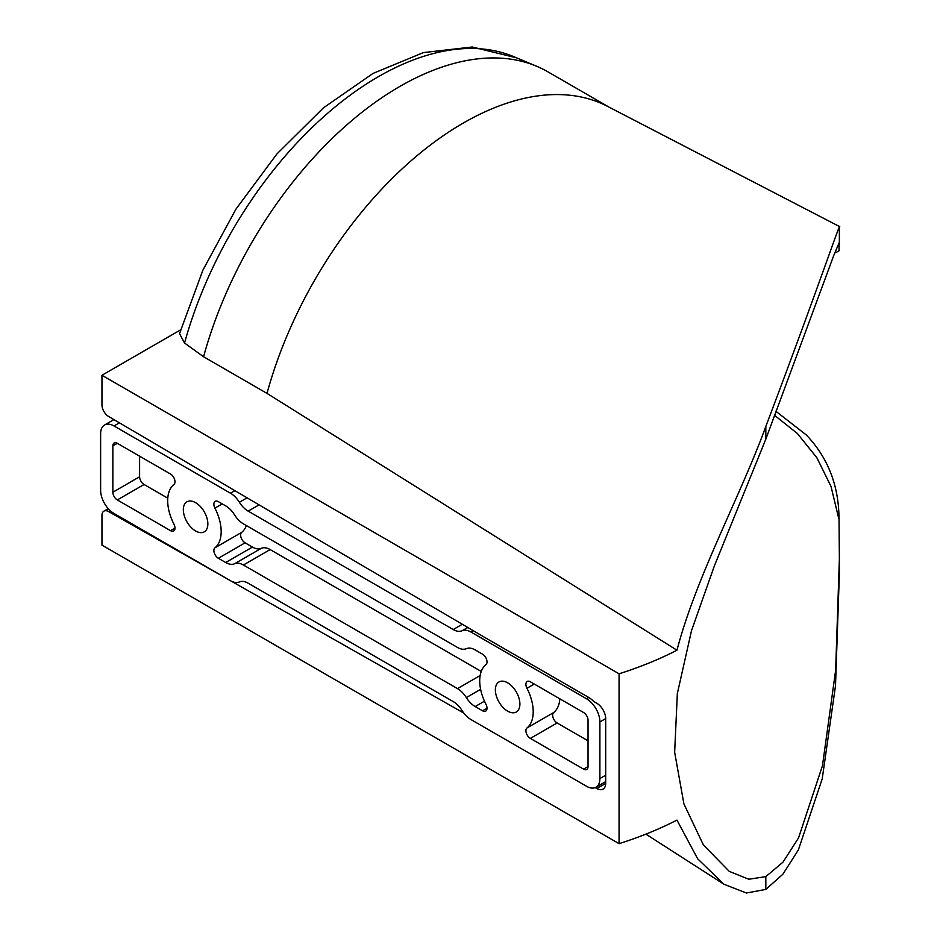 <?xml version="1.0" encoding="UTF-8"?>
<svg xmlns="http://www.w3.org/2000/svg" width="940" height="940" viewBox="0 0 940 940"><rect width="100%" height="100%" fill="white"/><g stroke="black" fill="none" stroke-linecap="round" stroke-linejoin="round"><path stroke-width="1.41" d="M516.648 57.869L472.233 47L423.411 52.593L373.004 73.438L323.36 107.912L276.877 153.996L235.964 209.115L202.887 270.156L179.528 333.688L184.546 343.018A293.151 169.247 120 0 1 513.722 56.647L536.587 66.223A296.3 171.068 120 0 0 203.569 356.754L184.546 343.018M839.361 574.058L835.507 685.742L822.218 778.861L798.401 849.842L782.926 874.177L765.83 889.416L746.442 893L723.976 884.27L697.644 858.784L676.965 820.091A315.206 181.984 180 0 1 619.061 843.662L619.061 673.804L101.955 375.26L101.955 404.917A9.459 5.464 -120 0 0 108.582 416.467L485.052 637.614L588.757 697.48A18.918 10.916 60 0 1 593.704 701.44L596.841 703.284A12.608 7.285 -120 0 1 605.689 718.677L605.689 783.349A12.608 7.285 -120 0 1 603.069 789.118A12.608 7.285 -120 0 1 596.841 788.531L595.196 787.602M619.061 673.804A315.206 181.984 0 0 0 676.965 650.221L266.995 393.378L203.569 356.754M180.645 329.834L101.955 375.26M463.796 713.061L231.04 581.026M229.677 580.25L108.582 511.56A9.459 5.464 -120 0 0 103.917 511.125A9.459 5.464 -120 0 0 101.955 515.461L101.955 545.118L619.061 843.662M839.032 518.457L839.009 518.105A112.248 64.801 180 0 1 839.032 518.457L839.373 559.112L835.648 670.243L822.465 765.701L798.553 837.893L782.996 862.133L765.83 876.632L765.83 889.416M481.245 671.442L270.156 549.571A18.918 10.916 -120 0 0 261.308 548.326A18.918 10.916 -120 0 1 252.461 547.08L245.082 542.815A6.31 3.643 -120 0 1 241.04 537.515A6.31 3.643 -120 0 1 241.662 532.393A37.823 21.843 -120 0 0 246.398 525.566M218.327 558.266L225.718 562.519A18.918 10.916 -120 0 0 234.554 563.765A18.918 10.916 -120 0 1 243.401 565.011L457.486 688.609A18.918 10.916 -120 0 1 466.334 697.586A18.918 10.916 -120 0 0 475.182 706.551L482.561 710.816A6.31 3.643 -120 0 0 485.71 711.122A6.31 3.643 -120 0 0 485.98 704.33A37.823 21.843 -120 0 1 485.98 664.615A6.31 3.643 -120 0 0 486.603 659.492A6.31 3.643 -120 0 0 482.561 654.193L475.182 649.928A18.918 10.916 -120 0 0 466.334 648.682A18.918 10.916 -120 0 1 457.486 647.437L243.401 523.839A18.918 10.916 -120 0 1 234.554 514.873A18.918 10.916 -120 0 0 225.718 505.896L218.327 501.643A6.31 3.643 -120 0 0 215.178 501.326A6.31 3.643 -120 0 0 214.919 508.129A37.823 21.843 -120 0 1 214.919 547.832A6.31 3.643 -120 0 0 214.297 552.955A6.31 3.643 -120 0 0 218.327 558.266L245.082 542.815M195.591 530.971A17.331 10.011 60 0 1 184.263 515.696A17.331 10.011 60 0 1 186.919 501.807A17.331 10.011 60 0 1 204.262 511.818A17.331 10.011 60 0 1 204.262 531.84A17.331 10.011 60 0 1 195.591 530.971M248.172 583.211L453.221 701.593A18.918 10.916 -120 0 1 462.116 710.64A18.918 10.916 -120 0 0 470.905 719.523L586.525 786.275A18.918 10.916 -120 0 0 595.984 787.215A18.918 10.916 -120 0 0 599.896 778.555L599.896 721.932A18.918 10.916 -120 0 0 586.525 698.773L470.905 632.021A18.918 10.916 -120 0 0 462.057 630.775A18.918 10.916 -120 0 1 453.209 629.53L248.172 511.149A18.918 10.916 -120 0 1 239.371 502.265A18.918 10.916 -120 0 0 230.476 493.206L113.998 425.961A18.918 10.916 -120 0 0 104.552 425.033A18.918 10.916 -120 0 0 100.627 433.681L100.627 490.304A18.918 10.916 -120 0 0 113.998 513.475L230.476 580.709A18.918 10.916 -120 0 0 239.371 581.942A18.918 10.916 -120 0 1 248.172 583.211M139.602 456.182L139.602 476.78A6.31 3.643 -120 0 0 144.067 484.5L167.778 498.188M112.859 492.219A6.31 3.643 -120 0 0 117.312 499.939L170.528 530.665A6.31 3.643 -120 0 0 173.677 530.971A6.31 3.643 -120 0 0 173.947 524.179A37.823 21.843 -120 0 1 173.947 484.464A6.31 3.643 -120 0 0 174.57 479.341A6.31 3.643 -120 0 0 170.528 474.042L117.312 443.316A6.31 3.643 -120 0 0 114.163 443.01A6.31 3.643 -120 0 0 112.859 445.889L112.859 492.219L139.602 476.78M839.361 226.47L607.24 106.208A296.3 171.068 120 0 0 266.995 393.378M676.965 650.221C696.375 576.103 740.755 495.58 765.83 426.396C819.809 283.845 844.132 210.067 839.079 229.278M838.856 250.71L836.917 252.002L839.032 250.792L839.091 242.896L833.663 255.704L765.83 439.18L714.423 565.751L691.499 630.67L677.341 693.602L674.65 752.306L683.92 803.947L703.414 844.978L729.299 871.404L748.78 879.229L765.83 876.632M588.04 720.228A6.31 3.643 -120 0 0 583.576 712.508L530.36 681.794A6.31 3.643 -120 0 0 527.211 681.477A6.31 3.643 -120 0 0 526.952 688.268A37.823 21.843 -120 0 1 526.952 727.983A6.31 3.643 -120 0 0 526.318 733.106A6.31 3.643 -120 0 0 530.36 738.405L583.576 769.132A6.31 3.643 -120 0 0 586.725 769.449A6.31 3.643 -120 0 0 588.04 766.558L588.04 720.228M507.635 711.134A17.331 10.011 60 0 1 496.308 695.859A17.331 10.011 60 0 1 498.964 681.958A17.331 10.011 60 0 1 516.307 691.969A17.331 10.011 60 0 1 516.307 711.991A17.331 10.011 60 0 1 507.635 711.134M836.917 252.002L834.661 253.001M774.337 415.151L797.379 433.505L816.789 457.615L831.007 486.38L838.692 518.281M839.009 518.105C838.68 485.193 827.788 457.486 806.32 434.973L775.77 411.18M609.308 107.278L547.891 71.828A296.3 171.068 120 0 0 536.587 66.223M247.067 497.812L239.371 502.265M588.04 740.826L557.115 722.966A6.31 3.643 -120 0 1 553.072 717.667A6.31 3.643 -120 0 1 553.695 712.543A37.823 21.843 -120 0 0 559.864 698.82M252.461 547.08L225.718 562.519M144.067 484.5L117.312 499.939M765.83 426.396L765.83 439.18M259.052 504.862L248.172 511.149M462.327 624.266L453.209 629.53M588.04 766.558L583.576 769.132M480.152 675.531L457.486 688.609M270.156 549.571L243.401 565.011M174.993 528.092L170.528 530.665M261.308 548.326L234.554 563.765M117.312 443.316L112.859 445.889M467.779 627.474L462.057 630.775M473.243 630.67L470.905 632.021M605.689 775.218L599.896 778.555M605.689 718.595L599.896 721.932M487.014 708.243L482.561 710.816M484.476 701.181L475.182 706.551M110.192 510.632L108.582 511.56M605.689 783.431L596.841 788.531M241.662 532.393L214.919 547.832M222.239 503.899L214.919 508.129M480.622 689.337L466.334 697.586M234.894 490.656L230.476 493.206M553.695 712.543L526.952 727.983M534.273 684.05L526.952 688.268M557.115 722.966L530.36 738.405M119.427 422.836L113.998 425.961M588.757 697.48L586.525 698.773M645.874 834.144L723.976 884.27M839.361 562.191L839.361 577.442M839.361 226.329L839.361 244.376M108.241 508.634L103.917 511.125M605.689 781.61L595.984 787.215M113.928 419.604L104.552 425.033"/></g></svg>
